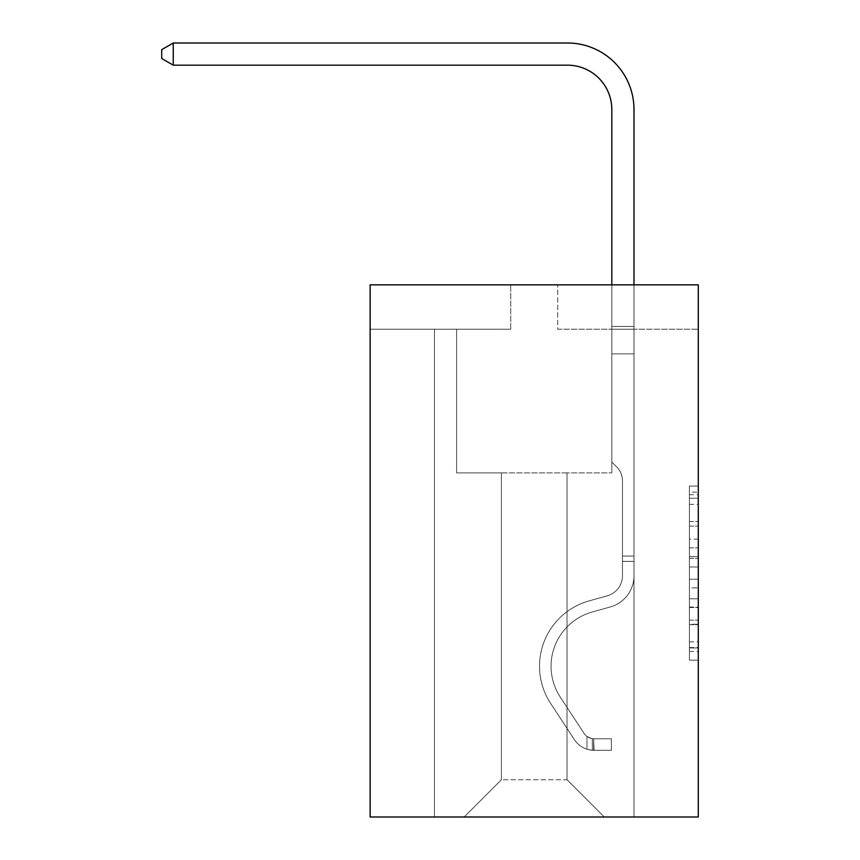 <?xml version="1.0" encoding="UTF-8"?>
<svg xmlns="http://www.w3.org/2000/svg" width="860" height="860" viewBox="0 0 860 860"><rect width="100%" height="100%" fill="white"/><g stroke="black" fill="none" stroke-linecap="round" stroke-linejoin="round"><path stroke-width="0.64" stroke-dasharray="4.3 3.22" d="M689.419 539.155L689.419 567.009L698.288 567.009L698.288 651.45L698.288 494.747L698.288 567.009L689.419 567.009L689.419 492.135L689.419 660.158L689.419 486.05L689.419 647.967L698.288 647.967L689.419 647.967L698.288 647.967L689.419 647.967L689.419 620.114L689.419 660.158L698.288 660.158L698.288 486.05L698.288 647.537L698.288 579.199L689.419 579.199L698.288 579.199L698.288 620.114L698.288 498.23L689.419 498.23L698.288 498.23L698.288 660.158L698.288 494.747L698.288 660.158L689.419 660.158L689.419 486.05L698.288 486.05L698.288 494.747L698.288 486.05L698.288 494.747L698.288 486.05L698.288 492.135L698.288 486.05L689.419 486.05L689.419 498.23L698.288 498.23L689.419 498.23L689.419 539.155L698.288 539.155M698.288 556.56L698.288 547.852L698.288 556.56L689.419 556.56L689.419 521.525L689.419 624.683L689.419 598.786L698.288 598.786L689.419 598.786L689.419 660.158L698.288 660.158L689.419 660.158L698.288 660.158L689.419 660.158L689.419 486.05L698.288 486.05L689.419 486.05L698.288 486.05L689.419 486.05L689.419 556.56L698.288 556.56M698.288 284.853L698.288 817L370.133 817L370.133 284.853L510.711 284.853L370.133 284.853L370.133 329.208L510.711 329.208L370.133 329.208L370.133 284.853L698.288 284.853L557.71 284.853L698.288 284.853L698.288 329.208L698.288 284.853M567.03 472.882L567.03 779.751L604.279 817L633.992 817L633.992 329.208L611.815 329.208L633.992 329.208L611.815 329.208L633.992 329.208L611.815 329.208L633.992 329.208L611.815 329.208L633.992 329.208L611.815 329.208L633.992 329.208L611.815 329.208L633.992 329.208L633.992 817L633.992 329.208L633.992 817L633.992 329.208L633.992 817L633.992 329.208L633.992 817L633.992 329.208L633.992 817L633.992 329.208L633.992 817L464.142 817L604.279 817L567.03 779.751L604.279 817L567.03 779.751L604.279 817L567.03 779.751L604.279 817L567.03 779.751L604.279 817L567.03 779.751L604.279 817L567.03 779.751L501.391 779.751L501.391 472.882L501.391 779.751L501.391 472.882L501.391 779.751L464.142 817L501.391 779.751L464.142 817L501.391 779.751L501.391 472.882L567.03 472.882L567.03 779.751L604.279 817L567.03 779.751L567.03 472.882L567.03 779.751L567.03 472.882L567.03 779.751L567.03 472.882L567.03 779.751L567.03 472.882L567.03 779.751L567.03 472.882L567.03 779.751L567.03 472.882L456.606 472.882L456.606 329.208L434.44 329.208L434.44 817L464.142 817L434.44 817L464.142 817L434.44 817L464.142 817L434.44 817L464.142 817L434.44 817L464.142 817L434.44 817L464.142 817L434.44 817L434.44 329.208L434.44 817L434.44 329.208L434.44 817L434.44 329.208L434.44 817L434.44 329.208L434.44 817L434.44 329.208L434.44 817L434.44 329.208L456.606 329.208L434.44 329.208L456.606 329.208L434.44 329.208L456.606 329.208L434.44 329.208L456.606 329.208L434.44 329.208L456.606 329.208L434.44 329.208L456.606 329.208L456.606 472.882L456.606 329.208L456.606 472.882L456.606 329.208L456.606 472.882L456.606 329.208L456.606 472.882L456.606 329.208L456.606 472.882L456.606 329.208L456.606 472.882L501.391 472.882L456.606 472.882L501.391 472.882L456.606 472.882L501.391 472.882L456.606 472.882L501.391 472.882L456.606 472.882L501.391 472.882L456.606 472.882L501.391 472.882L501.391 779.751L464.142 817L501.391 779.751L501.391 472.882L501.391 779.751L464.142 817L501.391 779.751L501.391 472.882L501.391 779.751L464.142 817L501.391 779.751L501.391 472.882L501.391 779.751L464.142 817L501.391 779.751L501.391 472.882L501.391 779.751L464.142 817L501.391 779.751L567.03 779.751L567.03 472.882L611.815 472.882L567.03 472.882M557.71 329.208L698.288 329.208L557.71 329.208L557.71 284.853L557.71 329.208M510.711 329.208L510.711 284.853L510.711 329.208M611.815 329.208L611.815 472.882L611.815 329.208M689.419 567.009L698.288 567.009L689.419 567.009M689.419 492.135L689.419 486.05L689.419 492.135L698.288 492.135L689.419 492.135M689.419 624.242L689.419 587.896L689.419 624.242L698.288 624.242L689.419 624.242M689.419 587.896L689.419 579.199L698.288 579.199L689.419 579.199L689.419 587.896L698.288 587.896L689.419 587.896M689.419 521.525L689.419 498.23L689.419 521.525L698.288 521.525L689.419 521.525M689.419 486.05L698.288 486.05L689.419 486.05L689.419 494.747L689.419 486.05L698.288 486.05M689.419 660.158L698.288 660.158L689.419 660.158L689.419 651.45L689.419 660.158M173.247 65.177L161.712 58.523L161.712 49.654L173.247 43L161.712 49.654L173.247 43L567.471 43A66.521 66.521 0 0 1 633.992 109.521L633.992 326.424L611.815 326.424L611.815 109.521L611.815 462.056L616.813 467.055L611.815 462.056L611.815 326.424L611.815 462.056L611.815 326.424L611.815 353.858L633.992 353.858L633.992 575.77A32.368 32.368 0 0 1 610.31 606.956A32.368 32.368 0 0 0 633.992 575.77A32.368 32.368 0 0 1 610.31 606.956A32.368 32.368 0 0 0 633.992 575.77A32.368 32.368 0 0 1 610.31 606.956A32.368 32.368 0 0 0 633.992 575.77A32.368 32.368 0 0 1 610.31 606.956A32.368 32.368 0 0 0 633.992 575.77A32.368 32.368 0 0 1 610.31 606.956A32.368 32.368 0 0 0 633.992 575.77A32.368 32.368 0 0 1 610.31 606.956A32.368 32.368 0 0 0 633.992 575.77A32.368 32.368 0 0 1 610.31 606.956L592.26 611.987L610.31 606.956A32.368 32.368 0 0 0 633.992 575.77A32.368 32.368 0 0 1 610.31 606.956L592.26 611.987A56.319 56.319 0 0 0 560.29 697.127A56.319 56.319 0 0 1 592.26 611.987A56.319 56.319 0 0 0 560.29 697.127A56.319 56.319 0 0 1 592.26 611.987L610.31 606.956L592.26 611.987A56.319 56.319 0 0 0 560.29 697.127A56.319 56.319 0 0 1 592.26 611.987L610.31 606.956L592.26 611.987A56.319 56.319 0 0 0 560.29 697.127A56.319 56.319 0 0 1 592.26 611.987A56.319 56.319 0 0 0 560.29 697.127A56.319 56.319 0 0 1 592.26 611.987L610.31 606.956L592.26 611.987A56.319 56.319 0 0 0 560.29 697.127A56.319 56.319 0 0 1 592.26 611.987A56.319 56.319 0 0 0 560.29 697.127L584.069 733.365L560.29 697.127A56.319 56.319 0 0 1 592.26 611.987L610.31 606.956L592.26 611.987A56.319 56.319 0 0 0 560.29 697.127L584.069 733.365L560.29 697.127A56.319 56.319 0 0 1 592.26 611.987A56.319 56.319 0 0 0 560.29 697.127L584.069 733.365L560.29 697.127A56.319 56.319 0 0 1 592.26 611.987A56.319 56.319 0 0 0 560.29 697.127L584.069 733.365A11.976 11.976 0 0 0 586.982 736.45C593.701 739.536 593.701 739.536 586.982 736.45C593.701 739.536 593.701 739.536 586.982 736.45A11.976 11.976 0 0 1 584.069 733.365L560.29 697.127L584.069 733.365A11.976 11.976 0 0 0 593.636 738.772A11.976 11.976 0 0 1 584.069 733.365A11.976 11.976 0 0 0 586.982 736.45C593.701 739.536 593.701 739.536 586.982 736.45C593.701 739.536 593.701 739.536 586.982 736.45A11.976 11.976 0 0 1 584.069 733.365L560.29 697.127A56.319 56.319 0 0 1 592.26 611.987A56.319 56.319 0 0 0 560.29 697.127L584.069 733.365A11.976 11.976 0 0 0 593.636 738.772A11.976 11.976 0 0 1 584.069 733.365A11.976 11.976 0 0 0 586.982 736.45C593.701 739.536 593.701 739.536 586.982 736.45C593.701 739.536 593.701 739.536 586.982 736.45A11.976 11.976 0 0 1 584.069 733.365L560.29 697.127L584.069 733.365A11.976 11.976 0 0 0 593.636 738.772A11.976 11.976 0 0 1 584.069 733.365A11.976 11.976 0 0 0 586.982 736.45C593.701 739.536 593.701 739.536 586.982 736.45C593.701 739.536 593.701 739.536 586.982 736.45A11.976 11.976 0 0 1 584.069 733.365L560.29 697.127L584.069 733.365A11.976 11.976 0 0 0 593.636 738.772A11.976 11.976 0 0 1 584.069 733.365A11.976 11.976 0 0 0 586.982 736.45C593.701 739.536 593.701 739.536 586.982 736.45C593.701 739.536 593.701 739.536 586.982 736.45A11.976 11.976 0 0 1 584.069 733.365L560.29 697.127A56.319 56.319 0 0 1 592.26 611.987A56.319 56.319 0 0 0 560.29 697.127L584.069 733.365A11.976 11.976 0 0 0 593.636 738.772A11.976 11.976 0 0 1 584.069 733.365A11.976 11.976 0 0 0 586.982 736.45A11.976 11.976 0 0 1 584.069 733.365L560.29 697.127L584.069 733.365A11.976 11.976 0 0 0 593.636 738.772L611.374 738.772L611.374 750.307L611.374 738.772L593.636 738.772L594.077 750.307L611.374 750.307L593.636 750.296L593.636 738.772L611.374 738.772L611.374 750.307L611.374 738.772L593.636 738.772L594.077 750.307L611.374 750.307L593.636 750.296L593.636 738.772L611.374 738.772L611.374 750.307L611.374 738.772L593.636 738.772L594.077 750.307L611.374 750.307L593.636 750.296L593.636 738.772L611.374 738.772L611.374 750.307L611.374 738.772L593.636 738.772L594.077 750.307L611.374 750.307L593.636 750.296L593.636 738.772L611.374 738.772L611.374 750.307L611.374 738.772L593.636 738.772L594.077 750.307L611.374 750.307L593.636 750.296L593.636 738.772L611.374 738.772L593.636 738.772L593.636 750.296L593.636 738.772A11.976 11.976 0 0 1 584.069 733.365L560.29 697.127A56.319 56.319 0 0 1 592.26 611.987L610.31 606.956A32.368 32.368 0 0 0 633.992 575.77L633.992 326.424L633.992 353.858L633.992 326.424L611.815 326.424L611.815 109.521A44.344 44.344 0 0 0 567.471 65.177L173.247 65.177L173.247 43L567.471 43A66.521 66.521 0 0 1 633.992 109.521L633.992 353.858L633.992 326.424L611.815 326.424L611.815 353.858L633.992 353.858L633.992 326.424L633.992 353.858L633.992 326.424L611.815 326.424L611.815 109.521A44.344 44.344 0 0 0 567.471 65.177L173.247 65.177L161.712 58.523L161.712 49.654L161.712 58.523L173.247 65.177L173.247 43L173.247 65.177L161.712 58.523L161.712 49.654L173.247 43L161.712 49.654L161.712 58.523L173.247 65.177L173.247 43L567.471 43A66.521 66.521 0 0 1 633.992 109.521L633.992 353.858L633.992 326.424L611.815 326.424L633.992 326.424L633.992 353.858L611.815 353.858L611.815 462.056L616.813 467.055A19.275 19.275 0 0 1 622.457 480.686A19.275 19.275 0 0 0 616.813 467.055L611.815 462.056L611.815 109.521A44.344 44.344 0 0 0 567.471 65.177L173.247 65.177L161.712 58.523L161.712 49.654L173.247 43L173.247 65.177L173.247 43L161.712 49.654L161.712 58.523L173.247 65.177L161.712 58.523L161.712 49.654L173.247 43L567.471 43A66.521 66.521 0 0 1 633.992 109.521L633.992 326.424L611.815 326.424L611.815 353.858L633.992 353.858L633.992 575.77A32.368 32.368 0 0 1 610.31 606.956A32.368 32.368 0 0 0 633.992 575.77L633.992 353.858L611.815 353.858L611.815 462.056L616.813 467.055A19.275 19.275 0 0 1 622.457 480.686A19.275 19.275 0 0 0 616.813 467.055L611.815 462.056L611.815 109.521A44.344 44.344 0 0 0 567.471 65.177L173.247 65.177L173.247 43L173.247 65.177L161.712 58.523L173.247 65.177L173.247 43L161.712 49.654L161.712 58.523L161.712 49.654L173.247 43L567.471 43A66.521 66.521 0 0 1 633.992 109.521L633.992 575.77A32.368 32.368 0 0 1 610.31 606.956A32.368 32.368 0 0 0 633.992 575.77L633.992 353.858L611.815 353.858L611.815 462.056L616.813 467.055A19.275 19.275 0 0 1 622.457 480.686A19.275 19.275 0 0 0 616.813 467.055L611.815 462.056L611.815 353.858L633.992 353.858L633.992 575.77A32.368 32.368 0 0 1 610.31 606.956A32.368 32.368 0 0 0 633.992 575.77L633.992 353.858L611.815 353.858L611.815 326.424L633.992 326.424L611.815 326.424L611.815 109.521A44.344 44.344 0 0 0 567.471 65.177L173.247 65.177L567.471 65.177L173.247 65.177L567.471 65.177L173.247 65.177L173.247 43L161.712 49.654L161.712 58.523L173.247 65.177L567.471 65.177L173.247 65.177L173.247 43L567.471 43A66.521 66.521 0 0 1 633.992 109.521L633.992 326.424L633.992 109.521L633.992 326.424L611.815 326.424L611.815 462.056L616.813 467.055A19.275 19.275 0 0 1 622.457 480.686A19.275 19.275 0 0 0 616.813 467.055L611.815 462.056L611.815 353.858L633.992 353.858L633.992 575.77A32.368 32.368 0 0 1 610.31 606.956L592.26 611.987L610.31 606.956A32.368 32.368 0 0 0 633.992 575.77L633.992 353.858L611.815 353.858L611.815 109.521A44.344 44.344 0 0 0 567.471 65.177M622.457 556.076L633.992 556.076L633.992 561.397L633.992 556.076L622.457 556.076L622.457 575.77L622.457 480.686A19.275 19.275 0 0 0 616.813 467.055A19.275 19.275 0 0 1 622.457 480.686A19.275 19.275 0 0 0 616.813 467.055A19.275 19.275 0 0 1 622.457 480.686L622.457 575.77L622.457 556.076L633.992 556.076L622.457 556.076L622.457 575.77A20.844 20.844 0 0 1 607.214 595.851A20.844 20.844 0 0 0 622.457 575.77L622.457 480.686L622.457 575.77A20.844 20.844 0 0 1 607.214 595.851A20.844 20.844 0 0 0 622.457 575.77L622.457 480.686L622.457 575.77L622.457 556.076L633.992 556.076L622.457 556.076L622.457 575.77A20.844 20.844 0 0 1 607.214 595.851A20.844 20.844 0 0 0 622.457 575.77L622.457 480.686L622.457 575.77A20.844 20.844 0 0 1 607.214 595.851L589.164 600.882L607.214 595.851A20.844 20.844 0 0 0 622.457 575.77L622.457 556.076M593.636 750.296A23.499 23.499 0 0 1 574.426 739.697L550.647 703.458A67.843 67.843 0 0 1 589.164 600.882L607.214 595.851A20.844 20.844 0 0 0 622.457 575.77A20.844 20.844 0 0 1 607.214 595.851A20.844 20.844 0 0 0 622.457 575.77L622.457 480.686L622.457 575.77A20.844 20.844 0 0 1 607.214 595.851L589.164 600.882L607.214 595.851A20.844 20.844 0 0 0 622.457 575.77A20.844 20.844 0 0 1 607.214 595.851A20.844 20.844 0 0 0 622.457 575.77A20.844 20.844 0 0 1 607.214 595.851L589.164 600.882A67.843 67.843 0 0 0 550.647 703.458A67.843 67.843 0 0 1 589.164 600.882L607.214 595.851A20.844 20.844 0 0 0 622.457 575.77A20.844 20.844 0 0 1 607.214 595.851L589.164 600.882L607.214 595.851A20.844 20.844 0 0 0 622.457 575.77A20.844 20.844 0 0 1 607.214 595.851A20.844 20.844 0 0 0 622.457 575.77A20.844 20.844 0 0 1 607.214 595.851L589.164 600.882L607.214 595.851A20.844 20.844 0 0 0 622.457 575.77A20.844 20.844 0 0 1 607.214 595.851L589.164 600.882A67.843 67.843 0 0 0 550.647 703.458A67.843 67.843 0 0 1 589.164 600.882L607.214 595.851L589.164 600.882A67.843 67.843 0 0 0 550.647 703.458L574.426 739.697L550.647 703.458A67.843 67.843 0 0 1 589.164 600.882L607.214 595.851L589.164 600.882A67.843 67.843 0 0 0 550.647 703.458A67.843 67.843 0 0 1 589.164 600.882L607.214 595.851L589.164 600.882A67.843 67.843 0 0 0 550.647 703.458A67.843 67.843 0 0 1 589.164 600.882L607.214 595.851L589.164 600.882A67.843 67.843 0 0 0 550.647 703.458L574.426 739.697L550.647 703.458A67.843 67.843 0 0 1 589.164 600.882A67.843 67.843 0 0 0 550.647 703.458A67.843 67.843 0 0 1 589.164 600.882A67.843 67.843 0 0 0 550.647 703.458L574.426 739.697A23.499 23.499 0 0 0 586.982 749.211A23.499 23.499 0 0 1 574.426 739.697L550.647 703.458A67.843 67.843 0 0 1 589.164 600.882A67.843 67.843 0 0 0 550.647 703.458L574.426 739.697L550.647 703.458A67.843 67.843 0 0 1 589.164 600.882A67.843 67.843 0 0 0 550.647 703.458A67.843 67.843 0 0 1 589.164 600.882A67.843 67.843 0 0 0 550.647 703.458L574.426 739.697L550.647 703.458A67.843 67.843 0 0 1 589.164 600.882A67.843 67.843 0 0 0 550.647 703.458L574.426 739.697A23.499 23.499 0 0 0 586.982 749.211C593.819 750.662 593.819 750.662 586.982 749.211C593.819 750.662 593.819 750.662 586.982 749.211A23.499 23.499 0 0 1 574.426 739.697L550.647 703.458L574.426 739.697A23.499 23.499 0 0 0 586.982 749.211C593.819 750.662 593.819 750.662 586.982 749.211C593.819 750.662 593.819 750.662 586.982 749.211A23.499 23.499 0 0 1 574.426 739.697L550.647 703.458L574.426 739.697A23.499 23.499 0 0 0 586.982 749.211C593.819 750.662 593.819 750.662 586.982 749.211C593.819 750.662 593.819 750.662 586.982 749.211A23.499 23.499 0 0 1 574.426 739.697L550.647 703.458L574.426 739.697A23.499 23.499 0 0 0 586.982 749.211C593.819 750.662 593.819 750.662 586.982 749.211C593.819 750.662 593.819 750.662 586.982 749.211A23.499 23.499 0 0 1 574.426 739.697L550.647 703.458L574.426 739.697A23.499 23.499 0 0 0 586.982 749.211C593.819 750.662 593.819 750.662 586.982 749.211C593.819 750.662 593.819 750.662 586.982 749.211A23.499 23.499 0 0 1 574.426 739.697A23.499 23.499 0 0 0 593.636 750.296A23.499 23.499 0 0 1 574.426 739.697A23.499 23.499 0 0 0 593.636 750.296A23.499 23.499 0 0 1 574.426 739.697A23.499 23.499 0 0 0 593.636 750.296A23.499 23.499 0 0 1 574.426 739.697A23.499 23.499 0 0 0 593.636 750.296A23.499 23.499 0 0 1 574.426 739.697A23.499 23.499 0 0 0 593.636 750.296A23.499 23.499 0 0 1 574.426 739.697A23.499 23.499 0 0 0 593.636 750.296L611.374 750.307L593.636 750.296M567.471 43A66.521 66.521 0 0 1 633.992 109.521A66.521 66.521 0 0 0 567.471 43A66.521 66.521 0 0 1 633.992 109.521A66.521 66.521 0 0 0 567.471 43A66.521 66.521 0 0 1 633.992 109.521L633.992 326.424L633.992 109.521L633.992 326.424L611.815 326.424L611.815 109.521M633.992 575.77L633.992 353.858L611.815 353.858L633.992 353.858L633.992 575.77M611.815 462.056L616.813 467.055L611.815 462.056M633.992 284.853L633.992 326.424L611.815 326.424L611.815 284.853M586.982 749.211C593.819 750.662 593.819 750.662 586.982 749.211C593.819 750.662 593.819 750.662 586.982 749.211L586.982 736.45C593.701 739.536 593.701 739.536 586.982 736.45C593.701 739.536 593.701 739.536 586.982 736.45L586.982 749.211M611.374 750.307L611.374 738.772L611.374 750.307M689.419 620.114L698.288 620.114L689.419 620.114M689.419 607.053L698.288 607.053M689.419 526.094L698.288 526.094L689.419 526.094M689.419 494.747L698.288 494.747M689.419 651.45L698.288 651.45M689.419 641.872L698.288 641.872M689.419 504.325L698.288 504.325M689.419 558.301L698.288 558.301L689.419 558.301M689.419 607.493L698.288 607.493L689.419 607.493M689.419 624.683L698.288 624.683L689.419 624.683M689.419 547.852L698.288 547.852L689.419 547.852M622.457 561.397L633.992 561.397L622.457 561.397M689.419 647.537L698.288 647.537M689.419 647.967L698.288 647.967M689.419 498.23L698.288 498.23M592.303 738.643L592.303 750.242L592.303 738.643"/><path stroke-width="1.29" d="M698.288 284.853L698.288 817L370.133 817L370.133 284.853L698.288 284.853M611.815 284.853L611.815 109.521A44.344 44.344 0 0 0 567.471 65.177L173.247 65.177L161.712 58.523L161.712 49.654L173.247 43L567.471 43A66.521 66.521 0 0 1 633.992 109.521L633.992 284.853M611.815 109.521A44.344 44.344 0 0 0 567.471 65.177A44.344 44.344 0 0 1 611.815 109.521A44.344 44.344 0 0 0 567.471 65.177A44.344 44.344 0 0 1 611.815 109.521A44.344 44.344 0 0 0 567.471 65.177M173.247 65.177L173.247 43L567.471 43"/></g></svg>
